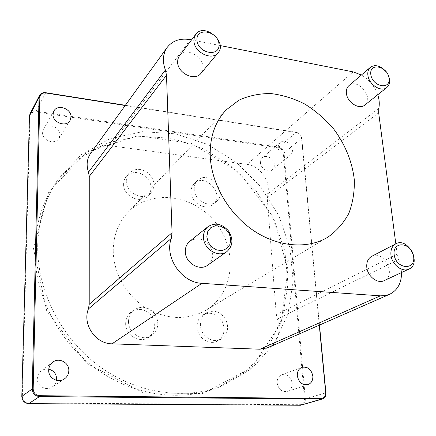 <?xml version="1.0" encoding="UTF-8"?>
<svg xmlns="http://www.w3.org/2000/svg" width="436" height="436" viewBox="0 0 436 436"><rect width="100%" height="100%" fill="white"/><g stroke="black" fill="none" stroke-linecap="round" stroke-linejoin="round"><path stroke-width="0.33" stroke-dasharray="2.18 1.64" d="M191.072 192.183C191.066 203.056 205.917 211.215 213.079 204.408C225.358 194.799 205.356 172.362 194.391 183.48C192.08 185.731 190.973 188.63 191.072 192.183M194.205 189.279C194.102 185.709 195.208 182.788 197.53 180.526C208.55 169.353 228.704 191.971 216.365 201.628C209.171 208.468 194.216 200.228 194.205 189.279M125.655 323.654C125.372 335.148 139.427 343.688 148.344 337.562C155.32 331.949 156.568 324.902 152.104 316.432C146.049 309.042 139.122 307.516 131.329 311.865C127.606 314.732 125.715 318.662 125.655 323.654M128.522 321.632C128.571 316.596 130.473 312.639 134.217 309.751C142.065 305.38 149.041 306.922 155.145 314.378C159.658 322.923 158.404 330.019 151.39 335.676C142.419 341.84 128.244 333.218 128.522 321.632M197.034 327.005C197.127 337.475 209.111 345.715 217.341 341.056C224.159 336.407 225.772 329.834 222.175 321.332C217.052 313.697 210.724 311.506 203.192 314.765C199.029 317.441 196.974 321.523 197.034 327.005M200.402 325.082C200.337 319.555 202.397 315.451 206.588 312.759C214.158 309.484 220.529 311.696 225.695 319.397C229.331 327.965 227.723 334.586 220.867 339.263C212.594 343.95 200.511 335.638 200.402 325.082M123.606 184.237C123.203 196.189 140.654 204.473 147.973 195.971C152.671 189.687 151.995 183.234 145.946 176.613C138.757 171.206 132.228 171.13 126.358 176.384C124.511 178.575 123.595 181.191 123.606 184.237M126.287 181.163C126.271 178.095 127.192 175.463 129.045 173.261C134.953 167.985 141.526 168.073 148.769 173.528C154.862 180.21 155.554 186.706 150.834 193.023C143.477 201.574 125.895 193.203 126.287 181.163M125.214 105.512L296.605 132.577C299.352 133.291 300.998 135.084 301.532 137.956L319.283 325.158M319.479 325.071L301.75 138.267C301.151 135.078 299.325 133.089 296.273 132.299L125.372 105.289M30.024 113.801C31.245 111.752 33.212 110.869 35.932 111.158L278.778 147.172C281.749 147.913 283.509 149.831 284.065 152.922L305.331 399.06C305.429 402.134 304.257 404.139 301.81 405.071M90.65 153.358C95.37 147.352 101.888 144.796 110.199 145.706L247.07 164.377C260.139 165.756 271.328 181.877 267.579 193.982L267.241 197.748L276.288 314.743L277.285 319.038C281.356 332.161 278.206 341.726 267.851 347.726M278.163 147.662L278.522 144.752L280.043 142.534C283.907 138.839 292.136 143.673 292.425 149.771C292.583 152.011 291.929 153.761 290.452 155.031C286.566 158.595 278.413 153.728 278.163 147.662M28.602 403.022L300.164 404.717C303.058 404.39 304.502 402.537 304.497 399.147L283.318 153.074C282.817 150.289 281.231 148.562 278.56 147.897L35.774 111.992C32.346 111.79 30.416 113.202 29.986 116.232L22.361 396.504C22.645 400.433 24.727 402.602 28.602 403.022L28.743 403.638M33.518 248.585L48.843 191.677L86.9 152.05L137.896 135.77L191.508 143.46L238.797 172.051L272.696 216.256L287.929 269.279L281.133 322.896L251.643 367.608L202.854 393.528L143.411 392.82L86.601 363.275L46.69 310.852L33.518 248.585M260.466 162.704C260.657 168.59 268.549 173.234 272.369 169.746C273.813 168.498 274.473 166.792 274.337 164.623C274.108 158.709 266.134 154.093 262.341 157.718L260.842 159.881L260.466 162.704M48.767 369.188C45.998 368.709 43.469 369.303 41.186 370.971C38.755 372.9 37.469 375.434 37.327 378.568C36.853 386.111 46.221 391.337 52.26 386.95C54.593 385.348 56.01 383.146 56.511 380.35M277.105 382.922C278.451 389.375 281.896 392.204 287.444 391.414C290.73 390.051 292.311 387.315 292.18 383.195C290.763 376.666 287.253 373.875 281.645 374.84C278.517 376.23 277.002 378.922 277.105 382.922M42.581 132.566C41.981 140.566 55.263 145.275 58.936 138.446L59.934 134.964C60.484 126.914 47.012 122.26 43.453 129.356L42.581 132.566M34.88 248.346C33.768 292.469 57.045 339.791 94.71 367.837C132.435 395.844 180.673 402.395 217.951 387.566L246.869 370.589L268.794 346.211L282.632 316.65L287.945 284.19L284.844 251.027L273.857 219.172L255.818 190.45L231.821 166.47L203.203 148.676L171.561 138.288L138.735 136.25L106.836 143.166L78.197 159.129L55.214 183.545C42.51 202.141 35.736 223.739 34.88 248.346M37.719 244.629C36.646 289.221 60.244 337.126 98.351 365.542C136.523 393.921 185.256 400.586 222.845 385.631L251.981 368.502L274.037 343.895L287.907 314.062L293.183 281.302L289.978 247.822L278.833 215.662L260.586 186.641L236.35 162.405L207.471 144.381L175.545 133.819L142.43 131.677L110.259 138.572L81.369 154.606L58.19 179.207C45.382 197.955 38.559 219.76 37.719 244.629M388.051 74.741L383.086 68.675M348.92 85.658C357.656 77.488 374.508 98.04 364.818 105.043M179.447 55.808C187.665 44.052 210.484 62.888 200.903 73.417M189.791 241.282C196.696 237.064 203.252 238.361 209.444 245.163C214.272 253 213.711 259.66 207.754 265.153M371.674 256.357C383.62 249.452 396.989 275.269 384.165 280.637M113.235 250.923C113.349 235.598 118.2 222.823 127.792 212.599C150.851 188.434 193.677 194.489 215.58 222.54C238.061 250.133 234.443 293.237 205.759 310.345C186.831 320.667 166.77 319.779 145.57 307.691C126.282 295.494 113.436 272.794 113.235 250.923M220.115 45.54L191.54 39.878M401.561 272.522L400.51 265.034L397.174 254.221L395.812 243.817M377.734 94.77C374.644 86.219 369.199 79.63 361.406 75.003M283.318 153.074L284.065 152.922L301.75 138.267L301.532 137.956M278.56 147.897L278.778 147.172L296.273 132.299L296.605 132.577M304.497 399.147L325.905 392.809M300.164 404.717L300.524 405.251M21.8 396.389L22.361 396.504M29.495 115.872L29.986 116.232M45.698 92.699L35.774 111.992M353.144 71.875L247.07 164.377M190.467 39.665L110.199 145.706M398.635 259.507L277.285 319.038M397.174 254.221L276.288 314.743M378.666 112.804L267.241 197.748M378.802 108.351L267.579 193.982M197.53 180.526L194.391 183.48M216.365 201.628L213.079 204.408M134.217 309.751L131.329 311.865M151.39 335.676L148.344 337.562M206.588 312.759L203.192 314.765M220.867 339.263L217.341 341.056M129.045 173.261L126.358 176.384M150.834 193.023L147.973 195.971M217.951 387.566L222.845 385.631M55.214 183.545L58.19 179.207M205.759 310.345L327.698 237.277M127.792 212.599L226.137 109.954M280.043 142.534L262.341 157.718M290.452 155.031L272.369 169.746M52.685 362.24L41.186 370.971M64.31 378.988L52.26 386.95M301.914 367.346L281.645 374.84M308.045 384.596L287.444 391.414M53.895 111.027L43.453 129.356M69.994 120.598L58.936 138.446"/><path stroke-width="0.65" d="M319.283 325.158L325.687 392.7C325.73 396.22 324.259 398.144 321.283 398.471L39.714 395.697C35.665 395.245 33.485 392.967 33.174 388.858L39.861 97.304C40.292 94.176 42.287 92.732 45.84 92.982L125.214 105.512M125.372 105.289L45.698 92.699C42.881 92.372 40.842 93.26 39.589 95.364L39.049 97.501L32.259 388.967C32.607 393.534 35.027 396.068 39.523 396.569L322.34 399.038C324.847 398.073 326.035 395.997 325.905 392.809L319.479 325.071M322.34 399.038L300.524 405.251L28.743 403.638C24.432 403.175 22.116 400.755 21.8 396.389L29.495 115.872L30.024 113.801L39.589 95.364M389.582 294.311L267.851 347.726L259.932 349.214L111.981 343.824C95.435 343.835 82.181 324.177 88.399 308.95L89.211 304.317L89.26 176.455L88.497 172.187C86.154 165.157 86.868 158.878 90.65 153.358L167.19 47.404C162.846 53.786 162.246 61.323 165.391 70.011L166.503 75.243L172.056 232.731L171.261 238.492C164.236 257.278 181.556 282.675 201.939 283.313L380.366 295.837L385.152 295.624L389.582 294.311C397.55 290.322 401.545 283.057 401.561 272.522M53.001 114.341L53.895 111.027C57.552 103.724 71.542 108.684 71.014 117.006L69.994 120.598C66.223 127.628 52.424 122.614 53.001 114.341M297.314 375.728C297.167 371.57 298.704 368.78 301.914 367.346C307.68 366.376 311.326 369.281 312.852 376.077C313.021 380.356 311.418 383.195 308.045 384.596C302.339 385.397 298.758 382.443 297.314 375.728M48.701 370.164C48.837 366.889 50.167 364.251 52.685 362.24C58.909 357.106 69.231 362.507 68.823 370.611C68.697 374.164 67.193 376.96 64.31 378.988C58.037 383.544 48.243 378.045 48.701 370.164M56.511 380.35L56.631 378.917C56.326 373.761 53.704 370.518 48.767 369.188M370.813 74.496C369.194 62.206 387.5 65.999 389.043 78.115C390.885 90.383 372.366 86.868 370.813 74.496M383.086 68.675C378.219 65.204 373.984 64.762 370.377 67.346C368.344 69.171 367.51 71.771 367.88 75.145C368.693 84.497 381.271 92.606 386.89 87.494C390.116 84.448 390.509 80.197 388.051 74.741M386.89 87.494L364.818 105.043C359.264 110.074 347.083 102.346 346.397 93.266C346.07 89.996 346.914 87.462 348.92 85.658L370.377 67.346M196.941 39.987C196.244 26.667 218.387 31.256 219.014 44.368C220.017 57.661 197.552 53.394 196.941 39.987M193.911 40.733C193.895 52.287 211.994 61.198 218.065 52.789C227.859 42.047 204.157 22.301 195.764 34.319L194.298 37.262L193.911 40.733M218.065 52.789L200.903 73.417C194.947 81.636 177.496 73.232 177.605 62.048L177.877 59.133L179.18 56.179L195.764 34.319M206.811 236.912L207.738 231.598L210.861 227.597L215.542 225.69L220.85 226.23L225.744 229.085L229.282 233.707L230.775 239.19L229.925 244.471L226.878 248.52L222.218 250.52L216.861 250.046L211.88 247.174L208.288 242.481L206.811 236.912M203.492 237.478C203.574 249.19 218.583 258.183 226.867 251.621C232.988 245.959 233.511 239.032 228.437 230.84C221.962 223.712 215.166 222.311 208.043 226.633C204.887 229.292 203.367 232.906 203.492 237.478M226.867 251.621L207.754 265.153C199.699 271.514 185.3 262.99 185.311 251.741C185.229 247.348 186.722 243.86 189.791 241.282L208.043 226.633M394.166 254.711C392.269 240.296 411.807 242.356 413.622 256.559C415.77 270.909 395.992 269.235 394.166 254.711M390.956 255.202C391.871 264.614 402.281 272.609 408.946 269.077C422.032 263.606 407.982 236.77 395.812 243.822C392.078 246.008 390.46 249.801 390.956 255.202M408.946 269.077L384.165 280.637C377.631 284.087 367.592 276.451 366.812 267.377C366.393 262.167 368.011 258.494 371.674 256.357L395.812 243.822M210.266 156.884C209.585 137.596 214.872 121.949 226.137 109.954L238.923 100.193C248.798 95.686 259.431 93.473 270.827 93.555C282.359 94.939 293.657 98.422 304.715 104.008C315.37 110.662 324.918 118.854 333.371 128.587C345.012 144.005 352.353 161.887 354.31 179.899C354.621 191.802 352.795 202.963 348.827 213.373C343.655 223.063 336.608 231.036 327.698 237.277C307.745 249.288 278.381 247.245 253.692 230.688C229.031 214.125 211.7 184.444 210.266 156.884M361.406 75.003L353.144 71.875L220.115 45.54M191.54 39.878L190.467 39.665C180.411 37.943 172.656 40.521 167.19 47.404M395.812 243.817L378.666 112.804L378.802 108.351C379.68 104.095 379.325 99.566 377.734 94.77M300.524 405.251L321.016 399.218L321.283 398.471M39.714 395.697L39.523 396.569L28.743 403.638M45.698 92.699L45.84 92.982M29.495 115.872L39.049 97.501L39.861 97.304M21.8 396.389L32.259 388.967L33.174 388.858M165.391 70.011L88.497 172.187M166.503 75.243L89.26 176.455M172.056 232.731L89.211 304.317M171.261 238.492L88.399 308.95M201.939 283.313L111.981 343.824M380.366 295.837L259.932 349.214"/></g></svg>
